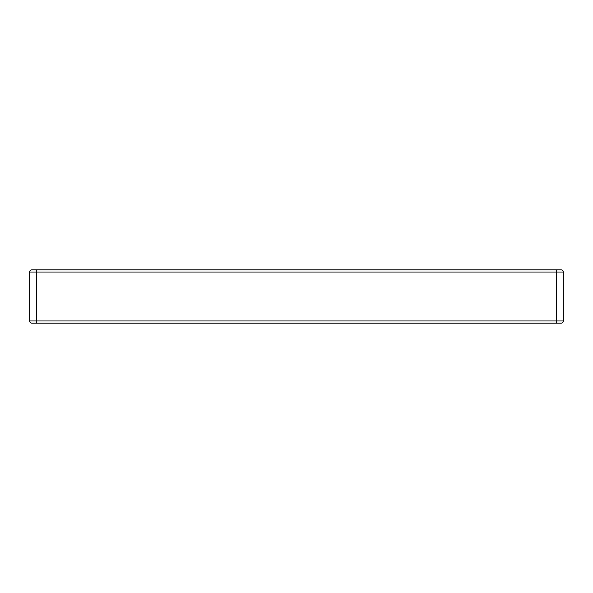 <?xml version="1.0" encoding="UTF-8"?>
<svg xmlns="http://www.w3.org/2000/svg" width="593" height="593" viewBox="0 0 593 593"><rect width="100%" height="100%" fill="white"/><g stroke="black" fill="none" stroke-linecap="round" stroke-linejoin="round"><path stroke-width="0.89" d="M29.65 320.961A2.224 2.224 0 0 0 31.874 323.185A2.224 2.224 0 0 1 29.65 320.961L36.321 320.961L36.321 269.815L31.874 269.815L561.126 269.815L556.679 269.815L556.679 272.039L29.65 272.039L29.65 320.961A2.224 2.224 0 0 0 31.874 323.185L561.126 323.185A2.224 2.224 0 0 0 563.35 320.961L563.35 272.039A2.224 2.224 0 0 0 561.126 269.815A2.224 2.224 0 0 1 563.35 272.039L556.679 272.039L556.679 320.961L563.35 320.961M31.874 269.815A2.224 2.224 0 0 0 29.65 272.039A2.224 2.224 0 0 1 31.874 269.815M36.321 323.185L36.321 320.961L556.679 320.961L556.679 323.185"/></g></svg>

